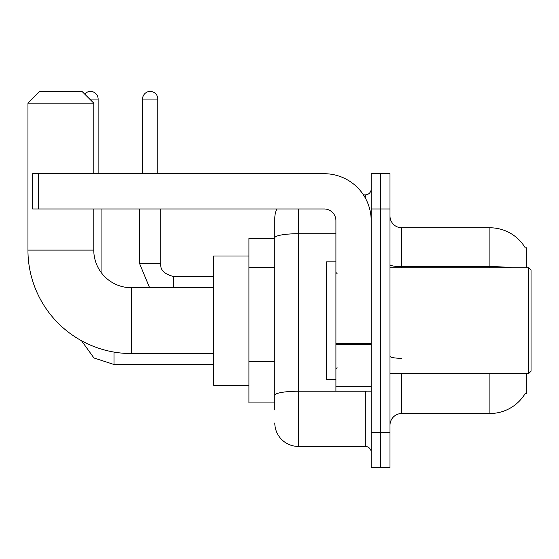 <?xml version="1.0" encoding="UTF-8"?>
<svg xmlns="http://www.w3.org/2000/svg" width="559" height="559" viewBox="0 0 559 559"><rect width="100%" height="100%" fill="white"/><g stroke="black" fill="none" stroke-linecap="round" stroke-linejoin="round"><path stroke-width="0.84" d="M526.347 267.747L526.347 247.763L525.278 247.91A41.142 41.142 0 0 0 489.908 227.779A41.142 41.142 0 0 1 525.194 247.763A41.142 41.142 0 0 0 489.908 227.779L401.746 227.779A11.753 11.753 0 0 1 389.993 216.026A11.753 11.753 0 0 0 401.746 227.779L401.746 267.747M526.347 373.538L526.347 393.522L525.194 393.522L525.397 393.173A41.142 41.142 0 0 1 489.908 413.506L401.746 413.506A11.753 11.753 0 0 0 389.993 425.259M274.797 409.978L274.797 237.806L274.797 238.358L248.937 238.358L248.937 402.927L274.797 402.927M380.588 432.31L380.588 467.576L389.993 467.576L389.993 432.31L380.588 432.31L380.588 467.576L371.183 467.576L371.183 432.31L380.588 432.31L380.588 208.975L380.588 432.31M371.183 432.31L371.183 173.709L380.588 173.709L380.588 208.975L380.588 173.709L389.993 173.709L389.993 432.31M298.31 208.975L298.31 446.417L365.306 446.417L365.306 391.167M363.434 194.867L365.306 194.867A5.876 5.876 0 0 0 371.183 188.991M274.797 260.445L274.797 218.373A23.506 23.506 0 0 1 276.761 208.975M274.797 399.399L274.797 368.591M335.924 233.718L298.31 233.718A23.506 4.081 180 0 0 274.797 237.806L274.797 218.373M371.183 452.294A5.876 5.876 0 0 0 365.306 446.417M298.31 446.417A23.506 23.506 0 0 1 274.797 422.904M213.671 353.554L131.393 353.554A103.443 103.443 0 0 1 27.95 250.111L27.95 103.177L39.703 91.424L82.019 91.424L93.779 103.177L27.95 103.177M131.393 353.554L131.393 287.731A37.614 37.614 0 0 1 93.779 250.111L93.779 208.975M93.779 173.709L93.779 103.177M248.937 255.994L213.671 255.994L213.671 385.291L248.937 385.291M84.689 94.094A7.637 7.637 0 0 1 98.125 99.069L98.125 173.709M101.067 272.366L101.067 208.975M142.559 173.709L142.559 99.069A7.637 7.637 0 0 1 150.196 91.424A7.637 7.637 0 0 1 157.841 99.069L157.841 173.709M139.617 208.975L139.617 263.631L160.775 263.631L160.775 208.975M371.183 391.167L335.924 391.167L335.924 343.638L371.183 343.638M371.183 220.728A47.019 47.019 0 0 0 324.171 173.709L38.529 173.709L38.529 208.975L324.171 208.975A11.753 11.753 0 0 1 335.924 220.728L335.924 343.638M38.529 208.975L32.653 208.975L32.653 173.709L38.529 173.709M528.702 267.747L531.05 270.095L531.05 371.183L528.702 373.538L528.702 267.747L389.993 267.747M335.924 261.871L326.519 261.871L326.519 379.414L335.924 379.414M274.797 267.502L248.937 267.502M274.797 361.533L248.937 361.533M401.746 373.538L401.746 413.506M489.908 413.506L489.908 373.538M525.278 247.91A41.142 41.142 0 0 0 489.908 227.779L489.908 266.636L401.746 266.636A11.753 2.04 0 0 1 389.993 264.596M511.953 267.747A41.142 7.141 180 0 0 489.908 266.636L489.908 267.747M389.993 208.975L371.183 208.975M401.746 358.319A11.753 2.04 -0 0 1 389.993 356.279M367.354 391.167A5.876 1.02 0 0 1 365.306 391.23L298.31 391.23A23.506 4.081 180 0 0 274.797 395.318M365.306 197.963L365.306 194.867M27.95 250.111L93.779 250.111M213.671 364.489L113.994 364.489L93.947 357.97L81.509 340.731L93.947 357.97L113.994 364.489L113.994 352.079M89.664 99.069L98.125 99.069M173.709 287.731L173.709 276.579C164.374 274.21 160.07 269.899 160.775 263.631C160.07 269.899 164.374 274.21 173.709 276.558L213.671 276.558M142.559 99.069L157.841 99.069M371.183 344.658L335.924 344.658M335.924 386.311L371.183 386.311M213.671 287.731L131.393 287.731M139.617 263.631L149.595 287.731M160.775 263.631C160.07 269.899 164.374 274.21 173.709 276.558M389.993 373.538L528.702 373.538M337.098 273.624L335.924 272.45M337.098 367.661L335.924 368.835"/></g></svg>
